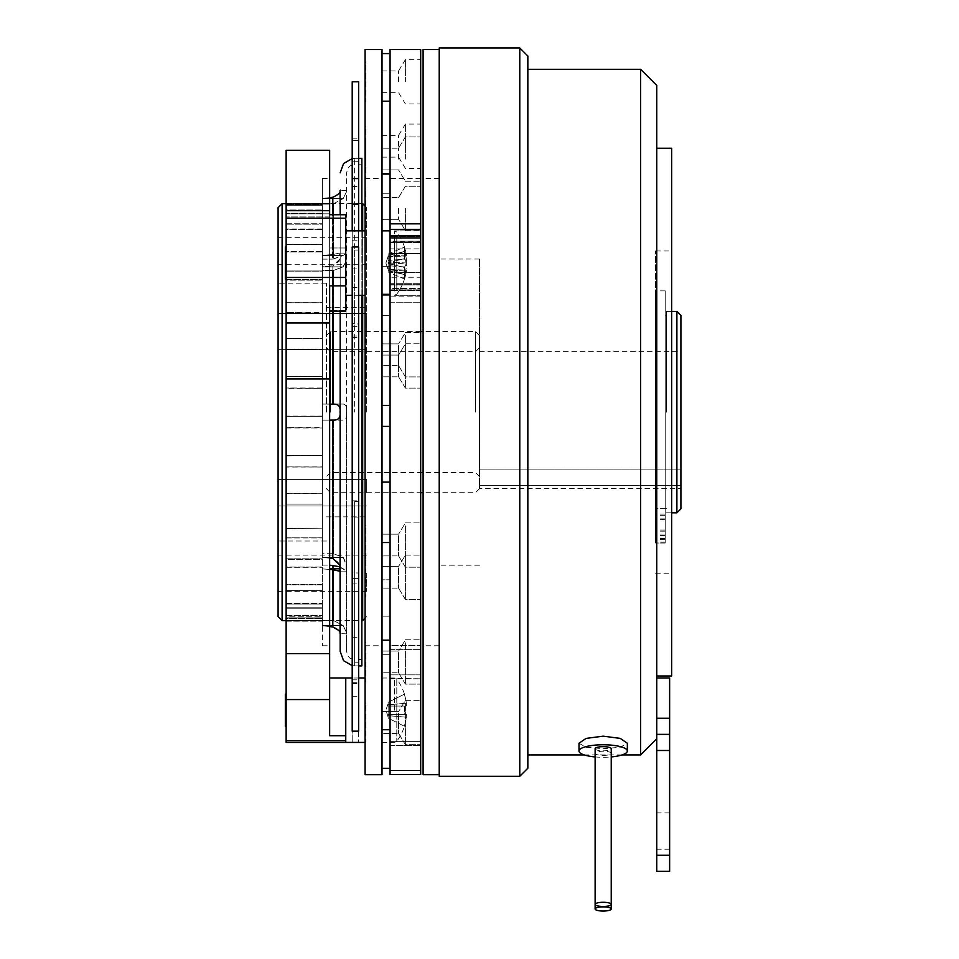 <?xml version="1.0" encoding="UTF-8"?>
<svg xmlns="http://www.w3.org/2000/svg" width="959" height="959" viewBox="0 0 959 959"><rect width="100%" height="100%" fill="white"/><g stroke="black" fill="none" stroke-linecap="round" stroke-linejoin="round"><path stroke-width="0.72" stroke-dasharray="4.79 3.6" d="M479.5 412.118L479.5 335.578L479.5 469.083L680.914 469.083L680.914 351.689L680.914 485.434L680.914 469.083L479.5 469.083L479.5 259.038L479.5 412.118M475.472 412.118L475.472 331.55L475.472 412.118M326.42 412.118L326.42 283.205L326.42 412.118M330.447 412.118L330.447 331.55L330.447 412.118M655.536 526.803L655.536 535.002L655.536 526.803M665.21 526.803L665.21 535.002L665.21 526.803M655.536 527.282L655.536 535.482L655.536 527.282M665.21 527.282L665.21 535.482L665.21 527.282M665.21 542.95L665.21 290.865L665.21 542.95L655.536 542.95L655.536 508.33L655.536 543.034L655.536 290.865L655.536 542.95M423.099 774.668L423.099 49.556M439.222 776.275L439.222 47.95M680.914 508.797L680.914 315.427M676.886 311.399L676.886 512.825M527.846 768.219L527.846 56.006M519.778 47.95L519.778 776.275M666.421 412.118L666.421 311.399L666.421 412.118M666.421 508.39L655.536 508.39M665.21 508.33L655.536 508.33M603.175 755.404A8.056 2.086 180 0 0 611.231 753.318A8.056 2.086 180 0 0 603.175 751.233A8.056 2.086 180 0 0 595.119 753.318A8.056 2.086 180 0 0 603.175 755.404M595.119 748.739A8.056 2.086 180 0 0 603.175 750.813A8.056 2.086 180 0 0 611.231 748.739M595.119 756.927A24.167 6.257 180 0 0 603.175 757.286A24.167 6.257 180 0 0 611.231 756.927M578.996 743.249L586.081 747.253L603.175 748.679L620.257 747.253L627.342 743.249M656.747 831.057L656.747 849.194L656.747 831.057M669.634 831.057L669.634 849.194L669.634 831.057M640.636 69.3L640.636 754.925M669.634 855.236L656.747 855.236L656.747 871.347L669.634 871.347L669.634 734.378L656.747 734.378L656.747 677.989L656.747 738.814L656.747 85.411M671.648 675.975L671.648 148.261M655.536 412.118L655.536 250.982L655.536 412.118M671.648 412.118L671.648 573.242L671.648 412.118M669.634 734.378L669.634 677.989L656.747 677.989M656.747 734.378L656.747 750.489L669.634 750.489M656.747 855.236L656.747 750.489M479.5 485.434L479.5 469.083L479.5 488.646L680.914 488.646L479.5 488.646L479.5 485.434L680.914 485.434L680.914 488.646L680.914 485.434L479.5 485.434M665.21 412.118L665.21 315.835L665.21 412.118M439.222 412.118L439.222 645.755L439.222 412.118M665.21 543.034L655.536 543.034L665.21 543.034M352.205 81.791L352.205 659.085L352.205 165.14L352.205 412.118L352.205 186.525L352.205 412.118L352.205 323.603L358.654 324.034L358.654 583.072L358.654 573.05L352.205 572.703L352.205 662.106L358.654 662.273L358.654 573.05M354.626 161.759L352.205 161.927L352.205 140.505L358.654 140.505L358.654 161.699L354.626 161.759L354.626 158.391L352.205 158.595M322.392 537.843L286.142 537.843L286.142 558.809L322.392 558.809L286.142 558.809L286.142 537.843L322.392 537.843L322.392 528.133L286.142 528.133L322.392 528.133L322.392 537.843M286.142 504.098L286.142 528.133L286.142 504.098L322.392 504.098L286.142 504.098L322.392 504.098L322.392 493.262L286.142 493.262L322.392 493.262L322.392 504.098L322.392 493.765L322.392 504.098L286.142 504.098L286.142 493.765L322.392 493.262L286.142 493.765L286.142 504.098L322.392 504.098L286.142 504.098M286.142 467.033L286.142 493.262L286.142 467.033L322.392 467.033L286.142 466.901L322.392 466.901L322.392 455.873L322.392 467.033L322.392 455.453L286.142 455.453L322.392 455.453L322.392 467.033L286.142 466.901L286.142 455.873L322.392 455.453L286.142 455.873L286.142 467.033M329.644 420.114L343.19 420.174C345.875 419.982 347.002 417.297 346.547 412.118L346.559 172.824L346.559 412.118C347.002 417.297 345.875 419.982 343.19 420.174L322.392 420.174L322.392 427.978L286.142 427.726L286.142 416.386L286.142 455.453L286.142 427.978L322.392 427.978L286.142 427.726L322.392 427.726L322.392 420.174L332.473 420.174L332.473 553.715L322.392 553.715L322.392 558.809L322.392 553.715L332.473 553.715L332.473 420.174L322.392 420.174L322.392 427.978L322.392 420.174L332.821 420.054C338.287 420.462 340.685 417.812 340.049 412.118C340.673 406.412 338.275 403.763 332.821 404.171L332.821 265.811L339.246 261.148L339.246 253.092L339.762 259.134L332.821 265.811L332.821 311.399M322.392 584.199L286.142 584.199L286.142 567.033L322.392 567.033L286.142 567.033L286.142 584.199L322.392 584.199L322.392 590.636L286.142 590.636L322.392 590.636L322.392 584.199L322.392 590.996L322.392 584.199M286.142 603.355L286.142 590.636L286.142 603.355L322.392 603.355L286.142 603.355L286.142 604.026L322.392 604.026L322.392 608.246L322.392 603.355L322.392 607.778L286.142 607.778L322.392 607.778L322.392 603.355L322.392 604.026L286.142 604.026L286.142 608.246L322.392 608.246L286.142 608.246L286.142 603.355M286.142 615.606L286.142 607.778L286.142 615.606L322.392 615.606L286.142 615.606L286.142 616.253L322.392 616.253L322.392 618.411L322.392 615.606L322.392 617.86L286.142 617.86L322.392 617.86L322.392 615.606L322.392 616.253L286.142 616.253L286.142 618.411L322.392 618.411L286.142 618.411L286.142 615.606M339.966 566.769L346.127 571.132L346.463 565.822L343.19 557.383L333.576 553.799L343.19 557.383L346.127 563.077L346.127 571.132L343.19 568.771L332.473 565.115L332.473 620.425L286.142 621.18L286.142 617.86L286.142 620.497L322.392 620.497L286.142 620.497L286.142 621.108L322.392 621.18L322.392 620.425L332.473 620.425L332.473 565.115L322.392 565.115L322.392 567.033L322.392 565.115L329.644 565.115M282.114 620.581L282.114 203.644M329.644 569.43L322.392 568.891L332.821 569.646L339.246 571.132L339.246 563.077L332.821 558.414L322.392 557.503L322.392 416.386L286.142 416.386L286.142 412.118L286.142 416.074L322.392 416.074L286.142 416.386L322.392 416.386L322.392 557.503L329.644 558.126M322.392 416.074L322.392 412.118L322.392 416.074M362.682 203.644L362.682 620.581M286.142 388.359L286.142 412.118L286.142 388.359L322.392 388.359L286.142 387.987L322.392 387.987L322.392 376.755L322.392 388.359L322.392 376.563L286.142 376.563L322.392 376.563L322.392 388.359L286.142 387.987L286.142 376.755L322.392 376.563L286.142 376.755L286.142 388.359M286.142 349.591L286.142 376.563L286.142 349.591L322.392 349.591L286.142 349.124L322.392 349.124L322.392 338.395L322.392 349.591L322.392 338.323L286.142 338.323L322.392 338.323L322.392 349.591L286.142 349.124L286.142 338.395L322.392 338.323L286.142 338.395L286.142 349.591M286.142 313.078L286.142 338.323L286.142 313.078L322.392 313.078L286.142 312.538L322.392 312.538L322.392 302.696L322.392 313.078L322.392 302.756L286.142 302.756L322.392 302.756L322.392 313.078L286.142 312.538L286.142 302.696L322.392 302.696L286.142 302.696L286.142 313.078M286.142 280.16L286.142 302.756L286.142 280.16L322.392 280.16L286.142 280.16L286.142 279.537L322.392 279.537L322.392 270.965L322.392 280.16L322.392 271.145L286.142 271.145L322.392 271.145L322.392 280.16L322.392 279.537L286.142 279.537L286.142 270.965L322.392 270.965L286.142 270.965L286.142 280.16M286.142 252.001L286.142 271.145L286.142 252.001L322.392 252.001L286.142 252.001L286.142 251.342L322.392 251.342L322.392 244.317L322.392 252.001L322.392 244.629L286.142 244.629L322.392 244.629L322.392 252.001L322.392 251.342L286.142 251.342L286.142 244.317L322.392 244.317L286.142 244.317L286.142 252.001M286.142 229.621L286.142 244.629L286.142 229.621L322.392 229.621L286.142 229.621L286.142 228.949L322.392 228.949L322.392 223.747L322.392 229.621L322.392 224.166L286.142 224.166L322.392 224.166L322.392 229.621L322.392 228.949L286.142 228.949L286.142 223.747L322.392 223.747L286.142 223.747L286.142 229.621M286.142 213.845L286.142 224.166L286.142 213.845L322.392 213.845L286.142 213.845L286.142 213.186L322.392 213.186L322.392 209.985L322.392 213.845L322.392 210.489L286.142 210.489L322.392 210.489L322.392 213.845L322.392 213.186L286.142 213.186L286.142 209.985L322.392 209.985L286.142 209.985L286.142 213.845M286.142 205.238L286.142 210.489L286.142 205.238L322.392 205.238L286.142 205.238L286.142 204.603L322.392 204.603L322.392 203.524L322.392 205.238L322.392 204.111L286.142 204.111L322.392 204.111L322.392 205.238L322.392 204.603L286.142 204.603L286.142 203.524L322.392 203.524L286.142 203.524L286.142 205.238M366.71 412.118L366.71 207.671L366.71 412.118M278.086 207.671L278.086 616.553M366.71 573.242L366.71 591.379L366.71 573.242M278.086 573.242L278.086 591.379L278.086 573.242M366.71 250.982L366.71 237.688L366.71 250.982M278.086 250.982L278.086 237.688L278.086 250.982M366.71 331.55L366.71 313.413L366.71 331.55M278.086 331.55L278.086 313.413L278.086 331.55M366.71 492.686L366.71 479.392L366.71 492.686M278.086 492.686L278.086 479.392L278.086 492.686M396.798 236.178L396.798 278.589L396.798 236.178M404.47 271.097A51.774 40.122 -135.1 0 0 404.314 267.465L388.131 263.437L388.131 270.618L388.131 260.416L388.131 263.437L404.314 267.465A51.774 40.122 -135.1 0 1 404.47 271.097A51.774 40.122 -135.1 0 1 404.314 274.658L388.131 270.618L388.131 269.383L406.352 270.15A52.206 26.097 0 0 1 404.314 274.658L388.131 270.618L388.131 269.383L406.352 270.15L406.352 271.193L406.352 270.15A52.206 26.097 0 0 1 404.314 274.658A51.774 40.122 -135.1 0 0 404.47 271.097M406.352 262.97A52.206 26.097 180 0 1 404.314 267.465A52.206 26.097 180 0 0 406.352 262.97L388.131 262.203L406.352 262.97L406.352 259.086L406.352 262.97M404.314 251.294A52.206 45.205 0 0 1 406.352 259.086A52.206 45.205 0 0 0 404.314 251.294A51.774 23.172 -29.9 0 0 404.314 247.146L388.131 254.123L388.131 269L388.131 265.715L406.352 267.046A52.206 45.205 180 0 1 404.314 274.837L388.131 267.849L388.131 271.996L388.131 255.514L388.131 263.929L388.131 256.736L406.352 255.969L406.352 254.938A52.206 45.205 180 0 0 406.328 254.77A52.206 45.205 180 0 0 404.314 247.146A51.774 23.172 -29.9 0 1 404.314 251.294L388.131 258.283L388.131 260.416L388.131 257.132L388.131 260.416L406.352 259.086L388.131 260.416L388.131 258.283L404.314 251.294M404.314 251.474A52.206 26.097 180 0 1 406.352 255.969A52.206 26.097 180 0 0 404.314 251.474A51.774 40.122 -44.9 0 1 404.47 255.034A51.774 40.122 -44.9 0 0 404.314 251.474L388.131 255.514L388.131 254.123L404.314 247.146A52.206 45.205 180 0 1 406.328 254.77A52.206 45.205 180 0 1 406.352 254.938L406.352 255.969L388.131 256.736L388.131 255.514L404.314 251.474M396.798 247.542L396.798 289.954L396.798 247.542M382.018 290.973L382.018 230.843L382.018 290.973M390.073 241.153L390.073 230.843L390.073 241.153L394.461 241.153L394.461 230.843L394.461 241.153L390.073 241.153L390.073 242.435L390.073 241.153M394.461 253.56L390.073 253.56L390.073 290.973L390.073 253.56L394.461 253.56L394.461 290.973L394.461 241.153L394.461 253.56L420.689 253.56L420.689 295.288L420.689 248.872L420.689 253.56L394.461 253.56M394.461 290.973L394.461 284.979L390.073 284.979L390.073 283.684L390.073 296.834L390.073 283.684L390.073 295.288L390.073 284.979L394.461 284.979L394.461 290.973M396.798 289.954L396.798 278.589L396.798 289.954M404.314 278.985A52.206 45.205 0 0 0 406.328 271.361A52.206 45.205 0 0 0 406.352 271.193L388.131 269.863L388.131 271.996L388.131 269.863L406.352 271.193A52.206 45.205 0 0 1 406.328 271.361A52.206 45.205 0 0 1 404.314 278.985A51.774 23.172 -150.1 0 0 404.314 274.837L388.131 267.849L388.131 265.715L406.352 267.046L406.352 263.162L406.352 267.046A52.206 45.205 180 0 1 404.314 274.837A51.774 23.172 -150.1 0 1 404.314 278.985L388.131 271.996L404.314 278.985M404.314 258.666A52.206 26.097 0 0 1 406.352 263.162L388.131 263.929L406.352 263.162A52.206 26.097 0 0 0 404.314 258.666A51.774 40.122 -44.9 0 0 404.47 255.034A51.774 40.122 -44.9 0 1 404.314 258.666L388.131 262.694L404.314 258.666M420.689 241.153L420.689 277.247L420.689 230.843L420.689 242.435L420.689 241.153L394.461 241.153L420.689 241.153M394.461 263.066L394.461 235.159L394.461 272.572L390.073 272.572L390.073 289.858L390.073 235.159L390.073 272.572L394.461 272.572L394.461 263.066M394.461 710.211L394.461 678.792L394.461 710.211M420.689 741.631L420.689 674.86L420.689 745.563L420.689 741.631L394.461 741.631L394.461 742.434L394.461 741.631L420.689 741.631M365.091 49.556L365.091 774.668M382.018 49.556L382.018 774.668M382.018 768.303L382.018 654.745L390.073 654.745L382.018 654.745L382.018 616.169L382.018 768.303L382.018 616.169L382.018 768.303L390.073 768.303L390.073 616.169L390.073 768.303M382.018 614.455L382.018 178.47L382.018 614.455M365.091 614.455L365.091 178.47L365.091 614.455M365.091 644.508L365.091 682.089L365.091 644.508M365.894 645.203L365.894 681.286L365.894 645.203M365.091 705.069L365.091 742.662L365.091 705.069M365.894 705.776L365.894 741.858L365.894 705.776M365.091 559.828L365.091 597.421L365.091 559.828M365.894 560.536L365.894 596.618L365.894 560.536M365.091 527.606L365.091 565.187L365.091 527.606M365.894 528.301L365.894 564.383L365.894 528.301M365.091 337.304L365.091 374.897L365.091 337.304M365.894 338.012L365.894 374.094L365.894 338.012M365.091 348.501L365.091 386.081L365.091 348.501M365.894 349.196L365.894 385.278L365.894 349.196M365.091 141.62L365.091 179.213L365.091 141.62M365.894 142.328L365.894 178.41L365.894 142.328M365.091 190.997L365.091 228.59L365.091 190.997M365.894 191.704L365.894 227.774L365.894 191.704M365.091 64.349L365.091 101.93L365.091 64.349M365.894 65.044L365.894 101.127L365.894 65.044M365.091 128.794L365.091 166.387L365.091 128.794M365.894 129.501L365.894 165.583L365.894 129.501M420.689 235.842L390.073 235.842L390.073 242.435L420.689 241.896L420.689 235.842L420.689 774.572L420.689 770.545L420.689 774.572L390.073 774.572L390.073 482.113L390.073 579.787L390.073 482.113L390.073 544.7L390.073 542.53L382.018 542.53L382.018 640.216L390.073 640.216M390.073 678.349L390.073 741.631L390.073 678.792L394.461 678.792L394.461 677.989L394.461 678.792L420.689 678.792L390.073 678.349M420.689 681.142L420.689 639.797L420.689 681.142M405.381 642.758L405.381 684.103L405.381 642.758M420.689 741.703L420.689 700.358L420.689 741.703M405.381 703.331L405.381 744.675L405.381 703.331M420.689 385.134L420.689 343.79L420.689 385.134M405.381 346.762L405.381 388.095L405.381 346.762M420.689 373.938L420.689 332.593L420.689 373.938M405.381 335.566L405.381 376.911L405.381 335.566M420.689 564.24L420.689 522.895L420.689 564.24M405.381 525.856L405.381 567.201L405.381 525.856M420.689 596.462L420.689 555.117L420.689 596.462M405.381 558.09L405.381 599.435L405.381 558.09M398.596 535.625L398.596 555.92L398.596 535.625M382.018 554.47L382.018 534.175L382.018 554.47M398.596 567.86L398.596 588.155L398.596 567.86M382.018 586.692L382.018 566.397L382.018 586.692M398.596 652.528L398.596 672.822L398.596 652.528M382.018 671.372L382.018 651.077L382.018 671.372M398.596 713.1L398.596 733.395L398.596 713.1M382.018 731.933L382.018 711.638L382.018 731.933M398.596 356.52L398.596 376.827L398.596 356.52M382.018 375.365L382.018 355.07L382.018 375.365M398.596 345.336L398.596 365.631L398.596 345.336M382.018 364.168L382.018 343.873L382.018 364.168M390.073 770.545L390.073 745.563L390.073 770.545L420.689 770.545L420.689 745.563L420.689 770.545L390.073 770.545M345.755 742.434L345.755 710.211L345.755 742.434L345.755 735.721L329.644 735.721L329.644 178.47L329.644 412.118L329.644 378.949L286.142 378.949L286.142 742.434M332.821 404.171L322.392 404.063L322.392 266.722L332.821 265.811L322.392 266.722L322.392 404.063L343.19 404.051C345.875 404.242 346.99 406.928 346.547 412.118L346.559 651.401L346.559 412.118C347.002 406.928 345.875 404.242 343.19 404.051L322.392 404.051L322.392 412.118L322.392 178.47L322.392 645.755L322.392 404.051L333.576 404.051L332.473 404.051L332.473 270.51L333.576 270.426L333.576 404.051L333.576 270.426L332.473 270.51L332.473 404.051L322.392 404.051L329.644 404.123M345.755 735.721L345.755 677.989L345.755 710.211L345.755 677.989L329.644 677.989L329.644 735.721L329.644 677.989M358.654 81.791L358.654 659.456L358.654 412.118L358.654 501.581L354.626 501.581L354.626 665.894L354.626 501.605L352.205 501.701L352.205 637.699L352.205 412.118L352.205 578.589L358.654 578.589M365.091 710.211L365.091 742.434L365.091 710.211M352.205 323.603L352.205 742.434L352.205 517.069L358.654 517.069L358.654 501.581M352.205 326.623L358.654 326.623L358.654 742.434L358.654 517.069M285.338 726.323L285.338 694.1M286.142 710.211L286.142 694.1L286.142 710.211M382.018 710.211L382.018 742.434L382.018 710.211M390.073 741.631L394.461 741.631L390.073 741.631L390.073 745.563L390.073 741.631M382.018 677.989L394.461 677.989L396.798 679.164L396.798 741.259L396.798 679.164A52.373 52.373 0 0 1 404.47 694.148L388.131 702.288L388.131 710.211L388.131 703.355L388.131 704.757L406.352 703.223A52.206 52.206 0 0 0 404.314 694.22L388.131 702.288L388.131 704.757L406.352 703.223L406.352 706.064L406.352 703.223A52.206 52.206 0 0 0 404.314 694.22L404.47 694.148M404.314 706.064L388.131 706.064L404.314 706.064A51.774 46.332 -90 0 1 404.314 714.359L388.131 714.359L388.131 710.211L388.131 715.666L388.131 714.359L406.352 714.359L388.131 714.359L388.131 706.064L388.131 714.359L406.352 714.359L406.352 717.2L406.352 714.359L404.314 714.359A51.774 46.332 -90 0 0 404.314 706.064L388.131 706.064L404.314 706.064M404.314 726.203A52.206 52.206 0 0 0 406.352 717.2L388.131 715.666L388.131 717.068L388.131 715.666L406.352 717.2A52.206 52.206 0 0 1 404.314 726.203L388.131 718.135L388.131 715.666L388.131 718.135L404.314 726.203M382.018 742.434L394.461 742.434L396.798 741.259A52.373 52.373 0 0 0 404.47 726.275M420.689 208.439L420.689 230.604L420.689 208.439M405.381 208.439L405.381 230.604L405.381 208.439M420.689 159.074L420.689 136.909L420.689 159.074M405.381 159.074L405.381 136.909L405.381 159.074M420.689 146.248L420.689 124.083L420.689 146.248M405.381 146.248L405.381 124.083L405.381 146.248M420.689 81.791L420.689 59.638L420.689 81.791M405.381 81.791L405.381 59.638L405.381 81.791M398.596 146.248L398.596 135.363L398.596 146.248M382.018 146.248L382.018 135.363L382.018 146.248M398.596 81.791L398.596 70.906L398.596 81.791M382.018 81.791L382.018 70.906L382.018 81.791M398.596 208.439L398.596 219.323L398.596 208.439M382.018 208.439L382.018 219.323L382.018 208.439M398.596 159.074L398.596 148.189L398.596 159.074M382.018 159.074L382.018 148.189L382.018 159.074M286.142 279.177L286.142 249.112L286.142 279.177L286.142 277.019L286.142 279.177L285.338 279.177L285.338 246.954L285.338 279.177L285.338 246.954L286.142 246.954L286.142 277.019L286.142 246.954M345.755 285.866L329.644 285.866L329.644 311.399L345.755 311.399L345.755 214.72L345.755 279.177L345.755 214.72L329.644 214.72L329.644 378.949M365.091 235.974L365.091 295.288L365.091 235.974M354.626 250.167L354.626 412.118L354.626 250.167L352.205 250.623L352.205 230.843L352.205 246.954L358.654 246.954L358.654 230.843L358.654 268.928L358.654 140.505M345.755 230.843L352.205 230.843L352.205 268.928L352.205 140.505M322.392 266.722L322.392 270.51L332.473 270.51L322.392 270.51L322.392 266.722M346.127 261.148L343.19 266.854L333.576 270.426L343.19 266.854L346.463 258.415L346.127 253.092L343.19 255.454L332.473 259.122L333.576 259.026L333.576 203.68L333.576 259.026L343.19 255.454L346.127 253.092L346.127 261.148M322.392 568.891L322.392 625.783L329.644 626.599L322.392 625.783L322.392 568.891M332.821 214.72L332.821 254.579L339.246 253.092L332.821 254.579L332.821 197.266C338.263 194.737 340.673 192.507 340.049 190.565C340.685 192.495 338.287 194.725 332.821 197.266M340.181 651.401L340.181 189.091M340.181 214.72L340.181 311.399L340.181 214.72M333.576 553.799L333.576 420.174L333.576 553.799L332.473 553.715L333.576 553.799M333.576 620.545L333.576 565.199L333.576 620.545L343.19 625.604C348.009 635.745 348.009 635.745 343.19 625.604C348.009 635.745 348.009 635.745 343.19 625.604L333.576 620.545M361.867 665.894L361.867 158.331M332.473 420.174L333.576 420.174L332.473 420.174M332.473 203.799L333.576 203.68L332.473 203.799L332.473 259.122L332.473 203.799L322.392 203.799L332.473 203.799M340.181 635.134L340.181 190.565M352.205 250.623L352.205 161.927M354.626 323.938L354.626 158.391M354.626 324.034L354.626 161.699M354.626 250.023L358.654 250.023L358.654 161.699M361.867 230.843L361.867 295.288M361.867 412.118L361.867 659.456L361.867 412.118M322.392 620.425L322.392 625.604L322.392 620.425M322.392 553.715L322.392 557.383L322.392 553.715M322.392 259.122L332.473 259.122L322.392 259.122L322.392 255.454L322.392 270.51L322.392 259.122M322.392 203.799L322.392 198.621L322.392 203.799M333.576 203.68L343.19 198.621L333.576 203.68M322.392 198.441L322.392 255.334L332.821 254.579L322.392 255.334L322.392 198.441L329.644 197.626L322.392 198.441M332.821 558.414L332.821 420.054M343.19 198.621C348.009 188.479 348.009 188.479 343.19 198.621C348.009 188.479 348.009 188.479 343.19 198.621L322.392 198.621L343.19 198.621M332.821 626.958L332.821 569.646M346.559 633.803L340.049 633.659L338.671 630.351M322.392 557.383L343.19 557.383L322.392 557.383M322.392 255.454L343.19 255.454L322.392 255.454M420.689 277.247L420.689 290.397L420.689 277.247L390.073 277.247L420.689 277.247M420.689 288.503L420.689 178.47L420.689 288.503L390.073 288.503L390.073 178.47L390.073 290.397L390.073 288.503L420.689 288.503M420.689 223.831L390.073 223.831L390.073 241.896L420.689 241.896L420.689 49.556M382.018 101.222L382.018 193.79L382.018 101.222L390.073 101.222L390.073 223.831M382.018 266.302L382.018 174.011L382.018 266.302L390.073 266.302L382.018 266.302L382.018 193.79L382.018 266.302M382.018 193.79L390.073 193.79L382.018 193.79M382.018 173.723L382.018 172.117L382.018 173.723L390.073 173.723M382.018 53.584L390.073 53.584L390.073 174.442L390.073 101.222M382.018 174.442L390.073 174.442L382.018 174.442M390.073 53.584L390.073 49.556M390.073 289.858L420.689 289.858L390.073 289.858M358.654 324.034L358.654 326.623M352.205 578.589L358.654 578.756M358.654 662.273L358.654 731.178M352.205 662.106L352.205 731.178M345.755 740.66L286.142 740.66M345.755 214.744L329.644 214.72L329.644 216.926L329.644 210.692L329.644 311.399M329.644 150.275L329.644 216.926L329.644 210.692L329.644 213.809L286.142 213.809L286.142 210.692L286.142 378.949M345.755 218.208L286.142 218.208M345.755 277.475L286.142 277.475M345.755 247.973L329.644 247.973L345.755 247.973M345.755 310.38L329.644 310.38L345.755 310.38M286.142 210.692L286.142 216.926L286.142 210.692L329.644 210.692M329.644 203.764L286.142 203.764L286.142 150.275M286.142 203.764L286.142 216.926L286.142 213.809L329.644 213.809M286.142 590.996L322.392 590.996L286.142 590.996L286.142 584.858L322.392 584.858L286.142 584.858L286.142 590.996M286.142 567.284L322.392 567.284L286.142 567.284L286.142 559.457L322.392 559.457L322.392 565.534L322.392 558.809L322.392 559.457L286.142 559.457L286.142 567.284M286.142 537.963L322.392 537.963L286.142 537.963L286.142 528.721L322.392 528.133L286.142 528.721L286.142 537.963M420.689 674.86L420.689 645.623L420.689 674.86L390.073 674.86L420.689 674.86M420.689 645.623L420.689 296.834L420.689 645.623L390.073 645.623L390.073 302.217L390.073 649.651L390.073 645.623L420.689 645.623M420.689 296.834L420.689 284.224L420.689 296.834L390.073 296.834L390.073 302.217L390.073 296.834L420.689 296.834M382.018 616.169L390.073 616.169L382.018 616.169M390.073 426.383L382.018 426.383L382.018 294.317L390.073 294.317L390.073 542.53M382.018 315.307L390.073 315.307L382.018 315.307M382.018 638.047L382.018 544.7L382.018 638.047M382.018 640.216L382.018 579.787L390.073 579.787L382.018 579.787L382.018 482.113L382.018 542.53M390.073 294.317L390.073 237.94L420.689 237.94M390.073 235.842L390.073 237.94M390.073 248.872L390.073 253.56L390.073 248.872L420.689 248.872L390.073 248.872M390.073 290.973L390.073 295.288L390.073 290.973M382.018 294.317L382.018 405.393L390.073 405.393M382.018 426.383L382.018 405.393M382.018 729.727L390.073 729.727M382.018 482.113L390.073 482.113M382.018 235.159L382.018 295.288L382.018 235.159M388.131 257.132L388.131 256.209L388.131 257.132M406.352 254.938L388.131 256.257L406.352 254.938M286.142 558.809L286.142 559.457L286.142 558.809M286.142 584.199L286.142 584.858L286.142 584.199M362.682 295.288L362.682 230.843M278.086 412.118L278.086 541.02L278.086 412.118M352.205 517.069L352.205 501.701M352.205 578.756L352.205 572.703M358.654 250.023L358.654 230.843L365.091 230.843M358.654 412.118L358.654 637.699L358.654 412.118M665.21 515.666L655.536 515.666M669.634 718.267L656.747 718.267M665.21 542.099L655.536 542.099M665.21 538.526L655.536 538.526M665.21 530.039L655.536 530.039M665.21 514.096L655.536 514.096M665.21 531.154L655.536 531.154M665.21 539.605L655.536 539.605M420.689 236.382L390.073 236.382L420.689 236.382M390.073 284.224L420.689 284.224L390.073 284.224M352.205 268.928L358.654 268.928M352.205 287.58L358.654 287.58M343.19 266.854L322.392 266.854L343.19 266.854M340.049 568.771L329.644 568.771M343.19 625.604L322.392 625.604L343.19 625.604M390.073 229.405L420.689 229.405M420.689 272.572L394.461 272.572L420.689 272.572M352.205 679.835L358.654 679.835M352.205 682.772L358.654 682.772M352.205 335.986L358.654 335.986M352.205 240.218L358.654 240.218M352.205 313.353L358.654 313.353M352.205 696.246L358.654 696.246M329.644 699.567L286.142 699.567M329.644 653.63L286.142 653.63M329.644 322.967L286.142 322.967M420.689 284.979L394.461 284.979L420.689 284.979M390.073 302.217L420.689 302.217L390.073 302.217M390.073 649.651L420.689 649.651L390.073 649.651M390.073 745.563L420.689 745.563L390.073 745.563M394.461 284.979L394.461 272.572L394.461 284.979M479.5 488.646L475.472 492.686L423.099 492.686M326.42 347.661L330.447 351.689L475.472 351.689L479.5 347.661M326.42 488.646L330.447 492.686L420.689 492.686M479.5 335.578L475.472 331.55L423.099 331.55M420.689 331.55L330.447 331.55L326.42 335.578M479.5 476.563L475.472 472.535L330.447 472.535L326.42 476.563M665.21 535.002L655.536 535.002M665.21 535.482L655.536 535.482M665.21 290.865L655.536 290.865M439.222 178.47L423.099 178.47M666.421 512.825L671.648 512.825M479.5 351.689L680.914 351.689M479.5 259.038L439.222 259.038M611.231 904.373L611.231 753.318M669.634 812.932L656.747 812.932M655.536 250.982L671.648 250.982M622.067 754.925L584.271 754.925M655.536 573.242L671.648 573.242M669.634 849.194L656.747 849.194M595.119 904.373L595.119 753.318M479.5 565.187L439.222 565.187M665.21 315.835L666.421 315.835M666.421 311.399L671.648 311.399M439.222 645.755L423.099 645.755M665.21 519.37L655.536 519.37M665.21 518.891L655.536 518.891M352.205 186.525L358.654 186.525M286.142 620.581L361.867 620.581M326.42 307.371L366.71 307.371M326.42 283.205L278.086 283.205M366.71 616.553L365.091 618.159M278.086 555.117L366.71 555.117M278.086 237.688L366.71 237.688M278.086 313.413L366.71 313.413L278.086 313.413M278.086 479.392L366.71 479.392L278.086 479.392M406.328 254.77A52.373 52.373 0 0 0 396.798 232.018L394.461 230.843L396.798 232.018A52.373 52.373 0 0 1 406.328 254.77M382.018 230.843L390.073 230.843M385.914 263.066L388.131 269.923L385.914 263.066L388.131 256.209L385.914 263.066M394.461 295.288L420.689 295.288L394.461 295.288L396.798 294.113A52.373 52.373 0 0 0 406.328 271.361A52.373 52.373 0 0 1 396.798 294.113L394.461 295.288M394.461 230.843L420.689 230.843L394.461 230.843M365.091 178.47L382.018 178.47M365.894 642.614L365.091 641.811L365.894 642.614M365.894 703.187L365.091 702.372L365.894 703.187M365.894 557.934L365.091 557.131L365.894 557.934M365.894 525.712L365.091 524.909L365.894 525.712M365.894 335.422L365.091 334.607L365.894 335.422M365.894 346.607L365.091 345.803L365.894 346.607M365.894 139.738L365.091 138.923L365.894 139.738M365.894 189.103L365.091 188.3L365.894 189.103M365.894 62.455L365.091 61.652M365.894 126.912L365.091 126.097M405.381 639.797L420.689 639.797L405.381 639.797L398.596 651.077L405.381 639.797M405.381 700.358L420.689 700.358L405.381 700.358L398.596 711.638L405.381 700.358M405.381 343.79L420.689 343.79L405.381 343.79L398.596 355.07L405.381 343.79M405.381 332.593L420.689 332.593L405.381 332.593L398.596 343.873L405.381 332.593M405.381 522.895L420.689 522.895L405.381 522.895L398.596 534.175L405.381 522.895M405.381 555.117L420.689 555.117L405.381 555.117L398.596 566.397L405.381 555.117M382.018 534.175L398.596 534.175L382.018 534.175M382.018 566.397L398.596 566.397L382.018 566.397M382.018 651.077L398.596 651.077L382.018 651.077M382.018 711.638L398.596 711.638L382.018 711.638M382.018 355.07L398.596 355.07L382.018 355.07M382.018 343.873L398.596 343.873L382.018 343.873M390.073 283.684L420.689 283.684L390.073 283.684M322.392 178.47L329.644 178.47M388.131 717.068L385.914 710.211L388.131 703.355M405.381 230.604L420.689 230.604L405.381 230.604L398.596 219.323L405.381 230.604M405.381 181.227L420.689 181.227L405.381 181.227L398.596 169.947L405.381 181.227M382.018 157.12L398.596 157.12L405.381 168.4L420.689 168.4M382.018 92.663L398.596 92.663L405.381 103.944L420.689 103.944M382.018 219.323L398.596 219.323L382.018 219.323M382.018 169.947L398.596 169.947L382.018 169.947M346.127 571.132L339.246 571.132L346.127 571.132M352.205 165.14C351.485 166.207 349.22 163.677 346.559 172.824M358.654 164.768L361.867 164.768M354.626 665.894L358.654 665.894M354.626 665.834L352.205 665.63M354.626 158.331L358.654 158.331M358.654 659.456L361.867 659.456M346.559 190.421L340.049 190.565M352.205 659.085C351.485 658.018 349.22 660.547 346.559 651.401M346.127 253.092L339.246 253.092L346.127 253.092M345.755 295.288L365.091 295.288M382.018 70.906L398.596 70.906L405.381 59.638L420.689 59.638M382.018 135.363L398.596 135.363L405.381 124.083L420.689 124.083M398.596 148.189L405.381 136.909L420.689 136.909L405.381 136.909L398.596 148.189L382.018 148.189L398.596 148.189M398.596 197.566L405.381 186.286L420.689 186.286L405.381 186.286L398.596 197.566L382.018 197.566L398.596 197.566M390.073 242.435L420.689 242.435L390.073 242.435M420.689 290.397L390.073 290.397L420.689 290.397M420.689 178.47L390.073 178.47M358.654 677.989L352.205 677.989M352.205 683.539L358.654 683.539M352.205 138.18L358.654 138.18M329.644 216.926L286.142 216.926L329.644 216.926M286.142 621.18L322.392 621.18M322.392 645.755L329.644 645.755M398.596 588.155L405.381 599.435L420.689 599.435L405.381 599.435L398.596 588.155L382.018 588.155L398.596 588.155M398.596 555.92L405.381 567.201L420.689 567.201L405.381 567.201L398.596 555.92L382.018 555.92L398.596 555.92M398.596 733.395L405.381 744.675L420.689 744.675L405.381 744.675L398.596 733.395L382.018 733.395L398.596 733.395M398.596 672.822L405.381 684.103L420.689 684.103L405.381 684.103L398.596 672.822L382.018 672.822L398.596 672.822M398.596 365.631L405.381 376.911L420.689 376.911L405.381 376.911L398.596 365.631L382.018 365.631L398.596 365.631M398.596 376.827L405.381 388.095L420.689 388.095L405.381 388.095L398.596 376.827L382.018 376.827L398.596 376.827M420.689 774.572L390.073 774.572M365.894 741.858L365.091 742.662L365.894 741.858M365.894 564.383L365.091 565.187L365.894 564.383M365.894 596.618L365.091 597.421L365.894 596.618M365.894 385.278L365.091 386.081L365.894 385.278M365.894 374.094L365.091 374.897L365.894 374.094M365.894 227.774L365.091 228.59L365.894 227.774M365.894 178.41L365.091 179.213L365.894 178.41M365.894 165.583L365.091 166.387M365.894 101.127L365.091 101.93M365.894 681.286L365.091 682.089L365.894 681.286M365.091 645.755L382.018 645.755M382.018 295.288L390.073 295.288L382.018 295.288M278.086 505.968L366.71 505.968L278.086 505.968M278.086 349.675L366.71 349.675L278.086 349.675M278.086 264.276L366.71 264.276M278.086 591.379L366.71 591.379M366.71 207.671L365.091 206.065M326.42 541.02L278.086 541.02M326.42 516.853L366.71 516.853M322.392 203.644L361.867 203.644M352.205 337.628L358.654 337.628M352.205 583.072L358.654 583.072M352.205 500.838L358.654 500.838M352.205 637.699L358.654 637.699"/><path stroke-width="1.44" d="M676.886 311.399L680.914 315.427L680.914 508.797L676.886 512.825L676.886 311.399L671.648 311.399M519.778 47.95L527.846 56.006L527.846 768.219L519.778 776.275L519.778 47.95L439.222 47.95L439.222 776.275L519.778 776.275M439.222 49.556L423.099 49.556L423.099 774.668L439.222 774.668M603.175 911.05A8.056 2.086 180 0 0 611.231 908.964A8.056 2.086 180 0 0 603.175 906.878A8.056 2.086 180 0 0 595.119 908.964A8.056 2.086 180 0 0 603.175 911.05M603.175 906.459A8.056 2.086 180 0 0 611.231 904.373A8.056 2.086 180 0 0 603.175 902.287A8.056 2.086 180 0 0 595.119 904.373A8.056 2.086 180 0 0 603.175 906.459M611.231 908.964L611.231 748.739A8.056 2.086 180 0 0 603.175 746.653A8.056 2.086 180 0 0 595.119 748.739L595.119 908.964M611.231 756.927A24.167 6.257 180 0 0 627.342 751.029A24.167 6.257 180 0 0 603.175 744.771A24.167 6.257 180 0 0 578.996 751.029A24.167 6.257 180 0 0 595.119 756.927M627.342 751.029L627.342 743.249L620.269 738.406L603.175 736.164L586.069 738.406L578.996 743.249L578.996 751.029M656.747 738.814L640.636 754.925L640.636 69.3L656.747 85.411L656.747 871.347L669.634 871.347L669.634 855.236L656.747 855.236M656.747 148.261L671.648 148.261L671.648 675.975L656.747 675.975M656.747 677.989L669.634 677.989L669.634 855.236M669.634 734.378L656.747 734.378M329.644 565.115L339.966 566.769M282.114 620.581L278.086 616.553L278.086 207.671L282.114 203.644L282.114 620.581L286.142 620.581M361.867 620.581L362.682 620.581L362.682 295.288M382.018 768.303L390.073 768.303L390.073 729.727L382.018 729.727L382.018 774.668L365.091 774.668L365.091 49.556L382.018 49.556L382.018 53.584L390.073 53.584L390.073 173.723L382.018 173.723L382.018 101.222L390.073 101.222M382.018 729.727L382.018 542.53L390.073 542.53L390.073 294.317L382.018 294.317L382.018 173.723M329.644 213.809L329.644 214.72L345.755 214.72L345.755 285.866L329.644 285.866L329.644 378.949L286.142 378.949L286.142 150.275L329.644 150.275L329.644 203.764L286.142 203.764M352.205 412.118L352.205 246.954L358.654 246.954L358.654 731.178L352.205 731.178L352.205 412.118M352.205 677.989L345.755 677.989L345.755 742.434L365.091 742.434M286.142 694.1L285.338 694.1L285.338 726.323L286.142 726.323M390.073 768.303L390.073 774.572L420.689 774.572L420.689 49.556L390.073 49.556L390.073 53.584M420.689 229.405L390.073 229.405L390.073 223.831L420.689 223.831M286.142 246.954L285.338 246.954L285.338 279.177L286.142 279.177M332.821 311.399L332.821 404.171C338.275 403.763 340.685 406.412 340.049 412.118C340.685 417.8 338.287 420.45 332.821 420.054L332.821 558.414L339.762 565.103L339.246 571.132L332.821 569.646L332.821 626.958L329.644 626.599L332.821 626.958C338.275 629.5 340.685 631.729 340.049 633.659C340.685 631.729 338.275 629.5 332.821 626.958L338.671 630.351M332.821 197.266L329.644 197.626L332.821 197.266C338.263 194.737 340.673 192.507 340.049 190.565C340.685 192.495 338.287 194.725 332.821 197.266L332.821 214.72M340.049 190.565L340.181 214.72L340.181 190.565M340.049 633.659L340.181 311.399L340.181 651.401L343.586 660.715L352.205 665.63M361.867 295.288L361.867 665.894L358.654 665.894M358.654 158.331L361.867 158.331L361.867 230.843M332.821 569.646L329.644 569.43M329.644 404.123L332.821 404.171M329.644 558.126L332.821 558.414M332.821 420.054L329.644 420.114M390.073 223.831L390.073 173.723M382.018 101.222L382.018 53.584M390.073 229.405L390.073 294.317M358.654 178.542L358.654 81.791L352.205 81.791L352.205 178.542L358.654 178.542L358.654 230.843M352.205 230.843L352.205 178.542M345.755 742.434L286.142 742.434L286.142 378.949M345.755 740.66L286.142 740.66M345.755 677.989L329.644 677.989M345.755 735.721L329.644 735.721L329.644 653.63L286.142 653.63M345.755 285.866L345.755 311.399L329.644 311.399M345.755 214.744L329.644 214.744L329.644 203.764M329.644 378.949L329.644 653.63M345.755 277.475L286.142 277.475M345.755 218.208L286.142 218.208M390.073 729.727L390.073 542.53M382.018 542.53L382.018 294.317M382.018 405.393L390.073 405.393M382.018 426.383L390.073 426.383M382.018 640.216L390.073 640.216M382.018 482.113L390.073 482.113M362.682 230.843L362.682 203.644L365.091 206.065M669.634 718.267L656.747 718.267M669.634 750.489L656.747 750.489M340.049 568.771L329.644 568.771M352.205 204.111L358.654 204.111M329.644 699.567L286.142 699.567M329.644 322.967L286.142 322.967M420.689 237.94L390.073 237.94M423.099 492.686L420.689 492.686M423.099 331.55L420.689 331.55M671.648 512.825L676.886 512.825M640.636 754.925L622.067 754.925M584.271 754.925L527.846 754.925M640.636 69.3L527.846 69.3M282.114 203.644L286.142 203.644M365.091 618.159L362.682 620.581M382.018 230.843L390.073 230.843M345.755 295.288L352.205 295.288M358.654 295.288L365.091 295.288M352.205 158.595L343.586 163.51L340.181 172.824M345.755 230.843L365.091 230.843M365.091 677.989L358.654 677.989M329.644 210.692L286.142 210.692M420.689 235.842L390.073 235.842M420.689 774.572L390.073 774.572M361.867 203.644L362.682 203.644"/></g></svg>
